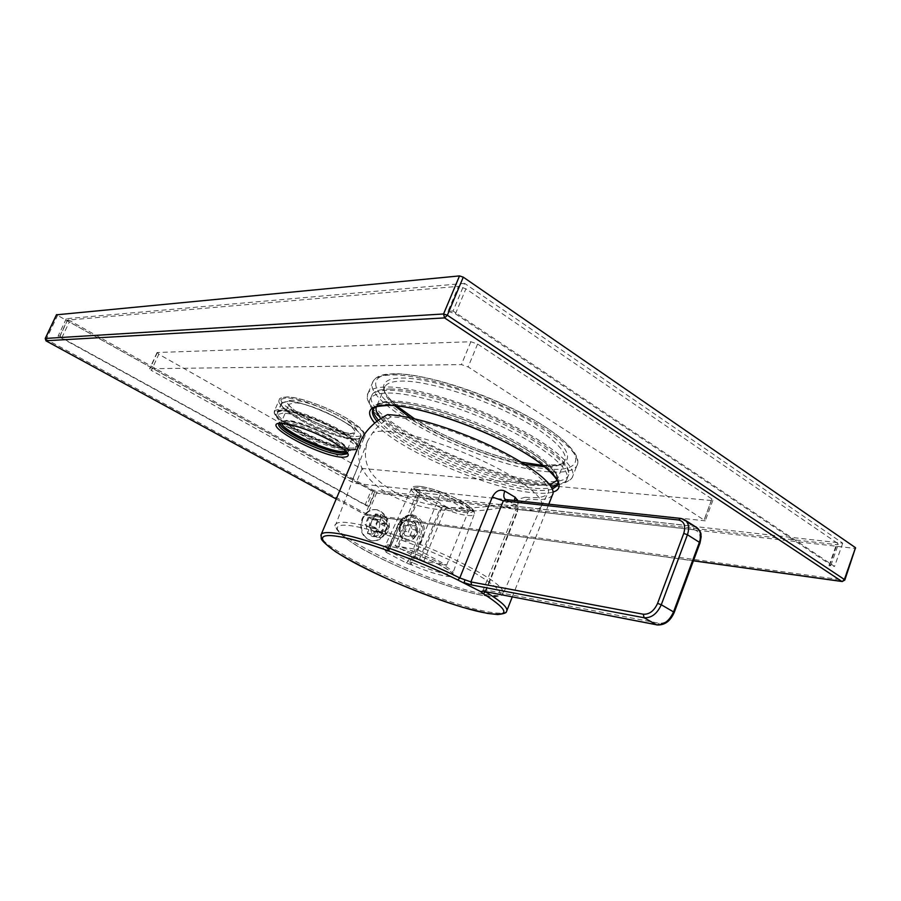 <?xml version="1.0" encoding="UTF-8"?>
<svg xmlns="http://www.w3.org/2000/svg" width="901" height="901" viewBox="0 0 901 901"><rect width="100%" height="100%" fill="white"/><g stroke="black" fill="none" stroke-linecap="round" stroke-linejoin="round"><path stroke-width="0.68" stroke-dasharray="4.5 3.38" d="M697.351 527.963L693.162 526.229L517.985 506.475L506.013 499.582L517.985 506.475L517.861 509.414L693.939 529.743L693.162 526.229L681.28 518.649L505.709 499.559M482.688 591.135L515.71 509.718L517.861 509.414L485.808 589.986L483.736 589.997L485.335 591.698M483.724 590.256L482.97 591.259M552.381 495.1C549.576 499.143 541.614 500.483 528.515 499.12C499.503 512.984 445.668 515.687 409.482 503.006C376.066 492.216 351.672 468.655 360.028 442.751M373.622 536.647L375.897 531.185L373.363 531.387L369.703 527.84L367.417 533.313L372.304 536.467L374.242 536.737L368.036 533.415L365.93 524.911L369.095 517.32L377.159 514.144L382.283 517.399L384.918 525.936L381.787 533.471L374.242 536.737L377.542 537.3C366.347 535.431 369.793 513.457 380.368 514.595L380.977 518.244L380.098 520.361L382.553 520.147L386.292 523.74L387.16 521.634L384.513 518.897L380.977 518.244M517.94 500.877L517.467 511.869L515.71 509.718L516.093 505.731L516.712 506.08L514.302 500.483M387.441 414.651L391.102 416.848C413.931 417.568 459.105 431.59 495.595 449.667C532.164 467.743 553.304 486.315 547.695 493.669C544.823 497.262 537.379 498.444 525.339 497.217L528.515 499.12M525.339 497.217L496.372 505.348C460.76 510.36 443.664 507.184 426.567 503.85C414.697 500.911 404.358 497.183 395.562 492.644C376.776 481.066 359.24 468.734 367.597 441.028L372.597 432.829C376.978 426.894 383.139 421.567 391.102 416.848M367.597 441.028L335.915 524.168C331.748 525.001 340.263 538.899 375.683 555.906C408.93 572.754 454.701 589.896 481.021 595.133C499.086 599.165 503.456 594.581 503.141 593.782C501.057 596.09 494.345 596.147 482.981 593.928C434.687 585.312 326.793 534.71 335.915 524.168C337.301 522.13 342.312 521.735 350.962 522.985C371.967 526.038 414.629 540.679 449.959 557.235C487.351 575.345 505.078 587.531 503.141 593.782L541.242 506.565C546.243 499.503 525.001 481.517 488.905 463.869C452.91 446.209 408.637 432.311 386.281 431.252C380.019 430.948 375.458 431.466 372.597 432.829M541.242 506.565L541.129 506.722C538.393 510.101 531.094 511.126 519.258 509.775L496.372 505.348M386.292 523.74L379.4 522.749L381.664 517.309L386.552 517.985C393.377 525.373 386.574 539.767 377.542 537.3M381.393 514.73L386.709 518.007L381.393 514.73L375.503 513.93L373.228 519.381L380.098 520.361M400.292 524.495L389.164 550.286L386.236 551.311C380.932 546.839 382.452 545.218 390.809 546.423C403.299 548.934 425.632 557.449 440.848 565.535C469.567 580.999 445.376 579.67 411.644 564.848L411.149 562.168L412.343 562.539L411.644 564.848L406.238 562.99L385.943 552.178L385.29 551.153L389.041 550.128L400.292 524.495C405.889 504.887 429.664 517.985 423.369 537.176L412.331 562.562L411.149 562.168M385.29 551.153L388.95 550.229L400.179 524.641C402.848 518.266 406.801 515.282 412.061 515.676L416.42 517.703C422.479 522.862 424.416 529.214 422.22 536.748L411.183 562.1L409.921 561.875L410.687 564.679M400.765 526.015C402.995 521.352 406.261 519.28 410.541 519.787C416.6 522.152 418.582 527.096 416.487 534.642C414.235 539.384 410.924 541.456 406.554 540.859C400.596 538.438 398.67 533.482 400.765 526.015M398.546 524.799C401.835 518.188 406.452 515.665 412.433 517.219L415.079 518.694C419.832 523.109 421.026 528.819 418.672 535.836L408.254 561.244L387.959 550.41L398.546 524.799L398.084 524.393L387.712 550.027L385.572 551.277L386.653 551.457C388.658 551.187 389.491 550.804 389.164 550.297L388.928 550.308M423.763 561.233L445.364 508.299L447.696 507.229L472.18 510.191L440.589 491.991L416.453 489.401L417.219 492.273L395.122 545.837L417.636 549.565L446.603 565.254L423.763 561.233L395.122 545.837M398.343 547.56L418.762 498.005C419.956 494.266 419.19 491.394 416.453 489.401L446.322 506.734C443.844 506.475 441.963 507.702 440.679 510.439L420.621 559.544M415.215 489.266C417.94 491.259 418.717 494.131 417.523 497.87L397.116 547.357M419.382 559.33L439.429 510.281C440.713 507.556 442.582 506.317 445.06 506.576L446.434 507.083M445.364 508.299L468.497 511.126L472.18 510.191M446.603 565.254L468.497 511.126L440.071 494.784L440.589 491.991M417.219 492.273L440.071 494.784L417.636 549.565M400.157 525.925C402.398 521.262 405.653 519.19 409.932 519.708C415.992 522.062 417.974 527.017 415.879 534.552C413.627 539.282 410.315 541.355 405.957 540.769C399.999 538.336 398.062 533.392 400.157 525.925M414.494 534.034C410.237 545.488 395.348 537.447 400.348 526.274C404.718 514.775 419.472 522.997 414.494 534.034M409.764 524.528L412.523 529.506L410.203 535.126L405.123 535.802L402.342 530.835L404.673 525.182L409.764 524.528L415.879 525.396L410.766 526.06L408.423 531.736L411.216 536.748L416.318 536.061L418.638 530.396L415.879 525.396M412.523 529.506L418.638 530.396M404.673 525.182L410.766 526.06M402.342 530.835L408.423 531.736M405.123 535.802L411.216 536.748M410.203 535.126L416.318 536.061M369.523 527.198C369.016 523.83 370.063 521.307 372.676 519.629L368.205 517.197L373.217 517.895L370.029 525.52L365.029 524.776L369.523 527.198L376.37 528.234C375.863 524.832 376.922 522.298 379.546 520.609L377.812 519.663L374.636 527.299L376.37 528.234M367.417 533.313L372.428 534.102L377.316 537.266M379.58 523.391C380.087 526.747 379.039 529.259 376.438 530.937L380.886 533.336L385.921 534.113L389.063 526.544L384.006 525.801L379.58 523.391L386.461 524.393C386.968 527.772 385.921 530.306 383.308 531.995L385.031 532.919L388.185 525.328L386.461 524.393M381.596 514.753L380.537 514.617M386.709 518.007L387.16 521.634M381.664 517.309L375.503 513.93M362.754 518.886C359.645 529.833 362.517 537.109 371.37 540.724C377.913 541.647 382.869 538.607 386.236 531.624C389.345 520.519 386.349 513.232 377.26 509.775C370.897 509.031 366.065 512.072 362.754 518.886M380.886 533.336L384.006 525.801M379.4 522.749L375.683 519.179L373.228 519.381M368.205 517.197L365.029 524.776M376.573 509.684C370.221 508.941 365.389 511.982 362.078 518.785C358.97 529.732 361.842 537.007 370.694 540.611C377.237 541.535 382.193 538.505 385.549 531.522C388.658 520.418 385.662 513.142 376.573 509.684L377.26 509.775M375.897 531.185L382.756 532.243L380.222 532.457L376.55 528.887L375.965 531.5L377.891 533.46L380.323 534.372L381.878 534.361L382.756 532.243M381.878 534.361L378.645 537.447M372.428 534.102L375.672 531.004M369.703 527.84L376.55 528.887M385.921 534.113L385.031 532.919M376.438 530.937L383.308 531.995M388.185 525.328L389.063 526.544M374.636 527.299L370.029 525.52M373.217 517.895L377.812 519.663M372.676 519.629L379.546 520.609M347.099 452.662L348.045 451.874C353.947 446.355 302.477 420.767 284.998 420.733L279.772 422.028L279.704 423.628M45.928 340.758L46.233 339.339L365.637 513.604L367.642 514.358L376.517 493.151L56.549 314.809M336.219 498.974L365.885 515.135L365.637 513.604L374.501 492.408M693.432 560.726L366.223 515.248L367.642 514.358L843.877 580.143L854.97 548.405L376.517 493.151M842.277 581.55L844.834 579.996M855.927 548.27L854.97 548.405M464.612 283.387L66.314 318.706L373.273 490.212L842.717 543.19L464.612 283.387L453.057 311.025L448.011 311.341L458.496 286.338L67.598 320.114L60.074 336.05L58.069 336.174L366.73 505.821L369.297 506.148L365.243 504.639L371.201 490.414L69.298 321.939L67.598 320.114M66.314 318.706L58.069 336.174M448.011 311.341L455.444 313.852L829.99 564.375L837.446 543.247L838.268 544.395L836.41 544.654L375.244 491.912L371.201 490.414M837.446 543.247L465.907 288.816L458.496 286.338M158.801 354.239L157.371 352.494L470.851 341.738L477.586 344.047L711.891 498.951L712.882 500.246L711.396 500.517L362.202 468.452L357.922 466.876L158.801 354.239L151.402 370.435L351.57 481.911L355.861 483.499L705.235 520.823L468.148 366.921L461.402 364.59L149.949 368.734L151.402 370.435M365.243 504.639L61.809 337.83L60.074 336.05M369.297 506.148L375.244 491.912M373.273 490.212L366.73 505.821M842.717 543.19L834.54 566.425L453.057 311.025M829.99 564.375L830.835 565.49L828.988 565.704L834.54 566.425M828.988 565.704L836.41 544.654M282.813 413.154L276.844 414.708C270.998 421.702 327.277 449.7 348.293 450.523C352.156 450.804 354.487 450.309 355.298 449.036C362.225 442.571 302.882 412.996 282.813 413.154M557.775 484.817C562.19 483.961 565.107 482.384 566.526 480.087C572.349 471.043 548.326 449.531 506.948 429.045C465.671 408.536 414.832 393.219 389.266 393.027C378.994 392.96 372.744 394.784 370.525 398.501C356.458 418.976 480.717 481.066 540.307 485.121L557.595 484.851M287.971 401.317L281.945 403.017C275.965 410.327 332.086 438.449 353.192 438.99C357.066 439.226 359.42 438.674 360.254 437.345C367.304 430.565 308.131 400.877 287.971 401.317M353.462 439.147C357.382 439.384 359.758 438.832 360.591 437.492C367.709 430.655 308.018 400.697 287.678 401.148L281.608 402.86C275.582 410.237 332.176 438.596 353.462 439.147M390.966 389.018C380.673 388.984 374.411 390.854 372.181 394.615C358.001 415.338 482.159 477.496 541.805 481.348C556.12 482.587 564.871 480.864 568.069 476.156C573.937 467 549.97 445.387 508.626 424.878C467.394 404.346 416.555 389.108 390.966 389.018M378.499 420.249C399.729 445.668 489.029 484.58 533.764 488.173C541.31 488.894 547.267 488.691 551.66 487.587M557.978 483.803L558.068 483.657C563.474 475.311 540.814 455.287 502.048 436.14C463.384 416.983 415.778 402.488 391.698 402.083C381.956 401.925 376.055 403.58 373.971 407.027L373.307 408.784M680.57 518.413L685.368 520.294M693.939 529.743C699.559 531.151 701.282 535.611 699.131 543.123L700.021 542.965M699.131 543.123L673.34 612.579C669.916 620.068 665.163 623.627 659.082 623.267L485.808 589.986L483.814 591.405M485.684 591.766L517.467 511.869M506.936 610.461L506.531 611.475C504.335 613.919 496.845 613.784 484.062 611.092C432.3 600.922 317.524 548.191 320.869 535.318M673.34 612.579L674.207 612.511M659.082 623.267L657.505 624.911M480.717 595.009C453.045 589.536 403.434 570.603 370.142 553.011C336.546 535.385 325.666 521.927 351.829 525.891C377.44 529.551 436.174 551.57 471.414 570.941C506.385 591.552 509.493 599.582 480.717 595.009M418.672 535.836L420.339 536.467L409.921 561.875L408.254 561.244L406.238 562.99M412.433 517.219L413.514 516.093L412.061 515.676C408.874 513.885 404.988 516.87 400.416 524.641L398.321 524.371C401.441 517.861 405.991 514.955 411.96 515.654C405.844 514.955 401.215 517.861 398.084 524.393L387.486 550.038L387.959 550.41L385.943 552.178M415.079 518.694L416.42 517.703C421.612 522.524 422.918 528.786 420.339 536.467L423.369 537.176M389.041 550.128C386.146 547.954 385.009 546.411 385.605 545.499C386.259 544.666 388.466 544.553 392.228 545.161C410.619 547.707 457.663 569.781 452.741 573.441C452.032 574.365 449.543 574.444 445.263 573.667C436.377 571.876 425.396 568.182 412.331 562.573M418.087 487.452L411.633 488.432C406.869 493.264 448.698 513.57 466.909 515.395C470.975 515.89 473.385 515.586 474.151 514.448C479.163 509.775 435.679 488.736 418.087 487.452M420.485 486.45C396.474 483.634 443.686 510.383 466.144 512.624C476.19 513.255 474.973 509.662 462.472 501.846C447.211 493.624 433.212 488.488 420.485 486.45M418.762 498.005L417.523 497.87M439.429 510.281L440.679 510.439M346.941 452.426C357.753 448.721 303.907 420.981 285.29 420.902C281.281 420.744 279.513 421.645 279.986 423.571M345.916 451.164L347.099 450.286C352.764 444.959 303.412 420.407 286.608 420.384L281.574 421.634L281.619 423.447M348.653 434.316L354.476 432.919C360.299 427.187 311.16 402.499 294.233 402.837L289.142 404.267C284.063 410.372 331.084 433.955 348.653 434.316M279.772 422.028L279.04 423.707L284.254 422.423C301.441 422.49 352.235 447.504 347.426 453.361M553.113 492.025C548.574 493.399 542.098 493.669 533.696 492.836C487.779 488.95 396.113 448.912 374.76 423.132M45.264 338.652L46.233 339.339L57.506 315.53M61.809 337.83L69.298 321.939M455.444 313.852L465.907 288.816M357.922 466.876L351.57 481.911M362.202 468.452L355.861 483.499M711.396 500.517L703.749 521.06M711.891 498.951L704.222 519.573M477.586 344.047L468.148 366.921M470.851 341.738L461.402 364.59M157.371 352.494L149.949 368.734M349.689 448.045C353.586 448.315 355.951 447.797 356.773 446.502C363.79 439.913 303.964 410.045 283.691 410.27L277.677 411.881C271.753 419.01 328.471 447.279 349.689 448.045M350.095 449.509C362.348 449.43 359.037 443.517 340.161 431.748C321.837 421.105 294.12 411.081 282.373 410.788C253.395 409.347 322.806 448.439 350.095 449.509M350.917 449.982C363.497 449.914 360.107 443.844 340.758 431.782C321.972 420.857 293.535 410.574 281.495 410.282C251.841 408.829 322.952 448.867 350.917 449.982M352.167 449.464C356.402 449.768 358.958 449.216 359.848 447.808C367.462 440.735 302.849 408.48 281.056 408.761L274.602 410.496C268.273 418.199 329.27 448.597 352.167 449.464M285.775 397.938L279.276 399.807C272.8 407.826 333.652 438.348 356.638 438.933C360.873 439.181 363.452 438.584 364.376 437.12C372.102 429.732 307.669 397.352 285.775 397.938M355.963 436.501C368.385 436.219 365.13 430.081 346.198 418.075C327.806 407.241 299.875 397.217 287.971 397.104C258.643 396.08 328.313 435.825 355.963 436.501M293.512 400.314C268.554 399.301 327.412 432.953 350.737 433.471C361.098 433.178 358.316 427.998 342.369 417.918C326.928 408.84 303.581 400.449 293.512 400.314M544.654 483.082C482.497 478.983 353.597 414.46 368.227 392.813C370.548 388.917 377.012 386.968 387.633 386.98C414.19 387.013 467.191 402.871 510.214 424.27C553.349 445.657 578.284 468.182 572.158 477.699C568.813 482.621 559.645 484.411 544.654 483.082M392.723 374.94C419.37 374.647 472.361 390.302 515.259 411.768C558.282 433.223 583.026 456.064 576.775 465.93C573.363 471.02 564.139 472.98 549.126 471.809C486.799 468.351 358.215 403.603 373.183 381.179C375.548 377.147 382.069 375.064 392.723 374.94M395.235 373.971C428.155 373.273 502.026 398.895 544.013 426.15C586.438 453.394 584.625 472.237 548.45 469.049C512.759 466.222 452.752 444.598 413.356 420.823C373.611 397.082 361.65 374.242 395.235 373.971M542.751 465.513C510 463.024 454.352 442.999 418.008 421.015C381.337 399.053 370.795 378.161 401.823 378.06C432.255 377.575 499.627 400.99 538.145 425.914C577.102 450.838 575.976 468.351 542.751 465.513M524.787 464.342C489.626 457.843 439.913 437.616 410.428 417.839M394.525 405.653C385.797 397.578 382.621 391.214 384.986 386.563C387.126 382.959 393.005 381.123 402.623 381.078C426.364 380.977 472.879 394.818 510.462 413.649C548.146 432.469 570.029 452.572 564.533 461.301C561.999 465.22 555.433 467.033 544.835 466.741M549.937 484.929L533.077 485.402C489.119 482.001 401.069 443.517 380.875 418.605M376.37 406.813L376.776 405.979C378.825 402.567 384.637 400.934 394.199 401.08C417.512 401.463 463.17 415.226 500.708 433.651C538.336 452.065 561.177 471.651 557.122 480.278M373.971 407.027L373.149 408.975C375.221 405.54 381.123 403.918 390.854 404.099C414.066 404.56 459.138 417.985 497.138 436.242C535.205 454.476 559.803 474.275 557.989 483.702M552.392 489.085C547.943 490.561 541.49 490.887 533.009 490.065C487.779 486.371 397.082 446.603 377.012 421.341M512.275 596.913L548.799 504.2M541.129 506.722L547.695 493.669M411.633 488.432L385.065 546.164L386.597 546.006C391.755 546.175 401.857 549.036 416.893 554.611L436.411 563.26C444.407 567.54 449.588 570.738 451.93 572.856L453.012 574.444L452.741 573.441L474.151 514.448C474.151 511.791 476.82 511.126 463.531 502.386C447.988 493.849 433.471 488.477 419.979 486.27C414.246 486.022 411.464 486.743 411.633 488.432M445.06 506.576L446.322 506.734M410.541 519.787L409.932 519.708M406.554 540.859L405.957 540.769M376.562 514.066L377.159 514.144M370.694 540.611L371.37 540.724M372.304 536.467L372.89 536.557M373.363 531.387L380.222 532.457M375.683 519.179L382.553 520.147M285.64 421.004C295.956 421.33 321.995 431.185 336.67 440.454C351.784 451.052 346.029 449.757 347.144 450.275L354.476 432.919L350.196 433.291C339.497 432.784 315.632 423.853 300.957 414.787C284.356 403.457 290.167 404.144 289.052 404.11L281.574 421.634L285.64 421.004M348.045 451.874L347.426 453.338M336.208 498.996L366.223 515.248L693.398 560.816M59.815 336.152L67.327 320.227M830.835 565.49L838.268 544.395M712.882 500.246L705.235 520.823M157.011 352.629L149.589 368.858M281.945 403.017L276.844 414.708M281.608 402.86L277.677 411.881L282.734 410.901C297.51 411.036 338.348 428.065 351.908 439.688C360.625 447.988 355.546 445.612 356.773 446.502L360.591 437.492M351.221 450.083C357.787 449.914 360.67 449.149 359.848 447.808L364.376 437.12C364.128 435.183 369.331 433.73 350.151 420.407C331.883 408.772 300.675 397.048 287.34 396.902C281.54 397.386 278.859 398.355 279.276 399.807L274.602 410.496C275.12 412.478 269.512 412.523 287.993 425.655C305.912 437.086 336.771 449.058 351.221 450.083M360.254 437.345L355.298 449.036M566.526 480.087L568.069 476.156C569.128 474.793 568.981 472.541 567.63 469.387C562.663 460.355 547.831 448.675 523.109 434.361C480.008 410.315 417.895 390.201 389.187 390.246C374.253 390.482 372.676 393.94 372.181 394.615L370.525 398.501M368.227 392.813C361.594 406.914 395.764 431.207 431.027 448.36C468.52 466.786 513.84 481.528 542.976 484.276C556.379 486.326 566.11 484.13 572.158 477.699L576.775 465.93C584.4 453.383 551.84 427.265 511.914 408.243C470.209 387.914 420.418 373.476 394.469 373.724L386.169 374.287C379.873 375.12 375.548 377.418 373.183 381.179L368.227 392.813M521.229 462.134C487.689 455.084 443.247 436.996 414.483 418.74M396.665 405.855C380.064 390.088 384.761 389.209 384.986 386.563L376.776 405.979C377.125 406.036 376.652 402.623 392.408 402.319C418.109 402.634 472.394 420.046 511.824 441.242C534.439 453.71 548.979 464.443 555.421 473.442C557.392 477.046 557.967 479.355 557.167 480.357M543.145 465.389C557.584 464.882 564.161 464.015 562.888 462.799L564.533 461.301L557.088 480.188"/><path stroke-width="1.35" d="M320.869 535.318L321.24 534.349C322.727 532.311 328.11 532.029 337.391 533.493C362.382 537.221 419.303 557.742 459.792 577.946L470.885 581.922L643.291 614.223C649.362 614.538 654.126 610.923 657.584 603.377L683.746 533.415C685.943 525.846 684.242 521.375 678.656 520.001L503.344 500.843L506.013 499.582L680.57 518.413M482.97 591.259L480.785 591.653L457.866 579.996C418.267 560.276 362.675 540.195 338.202 536.467C309.482 531.748 322.321 546.288 359.589 565.535C396.553 584.749 451.131 605.72 481.821 612.275C510.754 617.827 511.205 611.599 483.161 593.601L480.785 591.653M360.028 442.751L361.492 439.283C366.684 429.349 375.334 421.15 387.441 414.651C411.194 415.361 458.282 429.878 496.609 448.766C535.025 467.63 557.606 487.148 552.381 495.1L548.799 504.2M464.274 582.722L471.696 584.986L470.885 581.922L503.344 500.843L492.318 497.059C495.741 490.854 499.897 488.86 504.785 491.068C503.242 495.392 503.546 498.219 505.709 499.559M514.302 500.483L515.102 497.217L517.94 500.877M464.916 580.109L464.049 582.632M279.704 423.628C281.405 431.579 325.554 452.381 342.031 453.124L347.099 452.662M693.432 560.726L841.793 581.37L444.576 317.907L45.928 340.758M693.398 560.816L842.176 581.528L844.823 580.041L844.406 579.501L842.277 581.55M855.533 547.707L463.283 277.159L447.335 315.249L443.562 313.976L444.576 317.907L447.335 315.249L844.406 579.501L855.533 547.707L844.834 579.996M336.219 498.974L46.142 340.893L45.343 338.449L443.562 313.976L459.521 275.909L463.283 277.159M459.521 275.909L56.549 314.809M551.66 487.587L557.978 483.803M373.307 408.784C372.777 411.87 374.512 415.688 378.499 420.249M678.656 520.001L680.751 518.435L684.028 519.438C688.634 522.287 689.772 527.389 687.429 534.732L683.746 533.415M685.368 520.294L695.91 527.029C700.55 529.901 701.71 534.991 699.39 542.301L687.429 534.732L661.278 604.751L673.543 611.914C669.42 620.924 663.71 625.204 656.401 624.765L483.308 591.236L480.717 591.563M674.207 612.511L699.998 543.021L699.39 542.301L673.543 611.914L674.185 612.556C670.254 621.352 664.442 625.474 656.75 624.911L644.114 617.748C651.4 618.154 657.122 613.818 661.278 604.751L657.584 603.377M361.492 439.283L321.24 534.349L321.252 538.708C322.006 540.927 326.804 545.285 335.656 551.784C350.027 560.67 369.072 570.513 392.78 581.325C417.276 591.675 440.6 600.359 462.765 607.364L487.497 613.423L497.667 614.538C503.682 613.885 506.644 612.86 506.531 611.475C508.693 608.243 501.733 601.71 485.639 591.878L483.161 593.601M492.318 497.059L459.792 577.946L457.866 579.996M515.102 497.217L504.785 491.068M471.696 584.986L644.114 617.748L643.291 614.223M657.505 624.911L482.688 591.135M279.986 423.571C281.022 431.275 325.272 452.234 341.749 452.966L346.941 452.426M281.619 423.447C284.074 431.32 325.757 450.815 341.344 451.502L345.916 451.164M341.321 454.78C323.144 453.98 273.96 429.597 279.04 423.707L282.632 423.47C297.296 425.52 313.897 431.568 332.424 441.603C349.464 451.964 347.572 454.014 347.437 453.789L341.321 454.78M282.058 423.29C292.42 423.707 316.769 432.559 332.965 441.85C349.689 452.133 352.708 457.246 342.008 457.224C317.974 456.041 256.368 421.623 282.058 423.29M374.76 423.132C364.77 411.228 369.297 405.225 388.342 405.101C415.181 405.563 471.167 423.65 511.869 445.533C552.775 467.394 568.993 487.441 553.113 492.025M45.264 338.652L56.639 314.607M544.835 466.741L524.787 464.342M410.428 417.839L394.525 405.653M380.875 418.605C376.798 413.829 375.289 409.899 376.37 406.813M557.122 480.278L549.937 484.929M557.989 483.702L557.291 485.628L552.392 489.085M377.012 421.341C372.71 416.194 371.426 412.072 373.149 408.975L374.861 407.534C373.825 406.847 378.555 406.114 389.041 405.337C418.999 405.63 487.148 429.484 526.781 454.149C548.957 467.439 559.217 481.337 557.956 482.88L557.291 485.628L557.989 483.871M697.351 527.963C702.803 534.698 700.291 533.741 701.181 536.557L700.021 542.965M506.936 610.461L512.275 596.913M56.515 314.663L45.219 338.506L46.041 340.882L336.208 498.996M542.098 465.321L521.229 462.134M414.483 418.74L396.665 405.855M557.088 480.188L556.795 480.909L557.167 480.357M542.233 465.321L543.145 465.389"/></g></svg>
